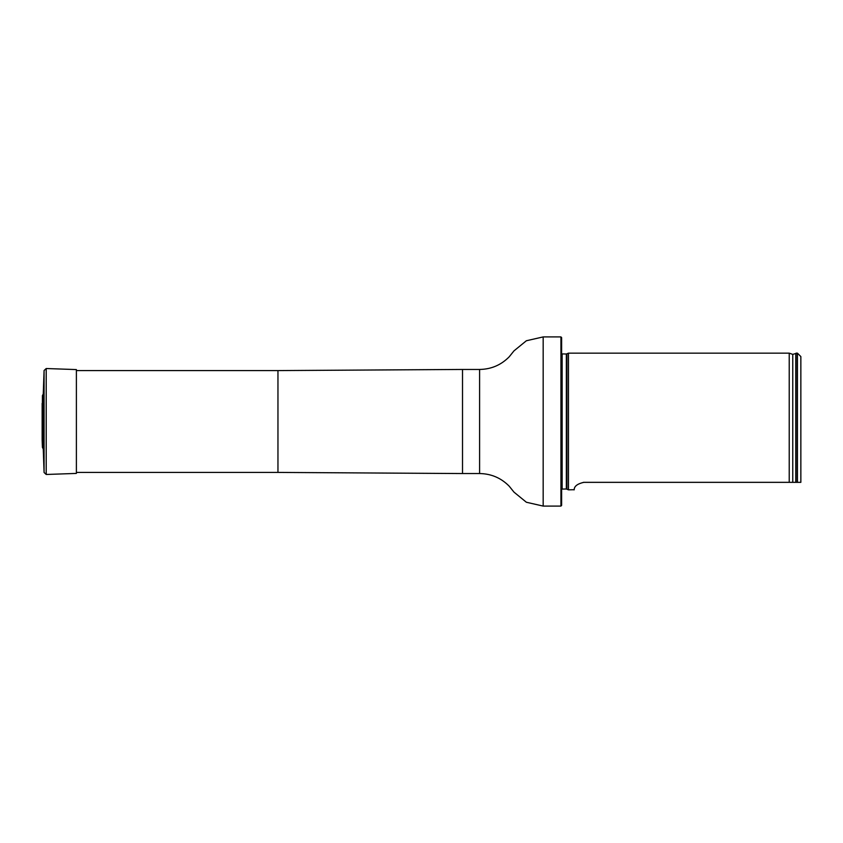 <?xml version="1.0" encoding="UTF-8"?>
<svg xmlns="http://www.w3.org/2000/svg" width="843" height="843" viewBox="0 0 843 843"><rect width="100%" height="100%" fill="white"/><g stroke="black" fill="none" stroke-linecap="round" stroke-linejoin="round"><path stroke-width="1.26" d="M560.932 336.915L561.617 337.6L561.617 505.4L560.932 506.085L560.932 336.915L543.166 336.915L526.38 340.751L514.009 350.846L509.172 356.852C501.027 365.072 491.174 369.266 479.604 369.455L462.512 369.455L462.512 473.545L277.958 472.417L277.958 370.583L76.386 370.583M561.617 353.902L566.348 354.007L568.456 353.164L568.456 489.836L566.348 488.993L561.617 489.098M800.85 482.344L797.436 482.344L800.85 482.344L800.85 356.578L797.436 353.164L796.066 353.164L796.066 482.344L797.436 482.344L797.436 353.164M583.282 482.365L583.83 482.344C571.891 484.999 574.905 490.563 573.957 489.836C574.905 490.563 571.891 484.988 583.83 482.344L796.066 482.344M568.456 489.836L573.988 489.709M792.768 482.344L792.768 354.376L789.227 353.164L789.227 482.344M42.15 439.877L42.413 447.391L43.256 448.982L43.256 394.018L42.413 395.609L42.203 438.834M43.256 448.982L44.078 472.491L46.207 474.472L76.386 473.418L76.386 369.582L46.207 368.528L44.078 370.509L43.256 394.018M560.932 506.085L543.166 506.085L526.38 502.249L514.009 492.154L509.172 486.148C501.027 477.928 491.174 473.734 479.604 473.545L479.604 369.455M543.166 506.085L543.166 336.915M566.928 353.87L566.928 489.13M566.348 354.007L566.348 488.993M562.133 354.007L562.133 488.993M792.768 354.376L795.781 353.512L795.781 482.344M42.413 447.391L42.413 395.609M46.207 474.472L46.207 368.528M44.078 472.491L44.078 370.509M277.958 472.417L76.386 472.417M277.958 370.583L462.512 369.455M479.604 473.545L462.512 473.545M789.227 353.164L568.456 353.164M42.15 403.354L42.15 439.646"/></g></svg>
